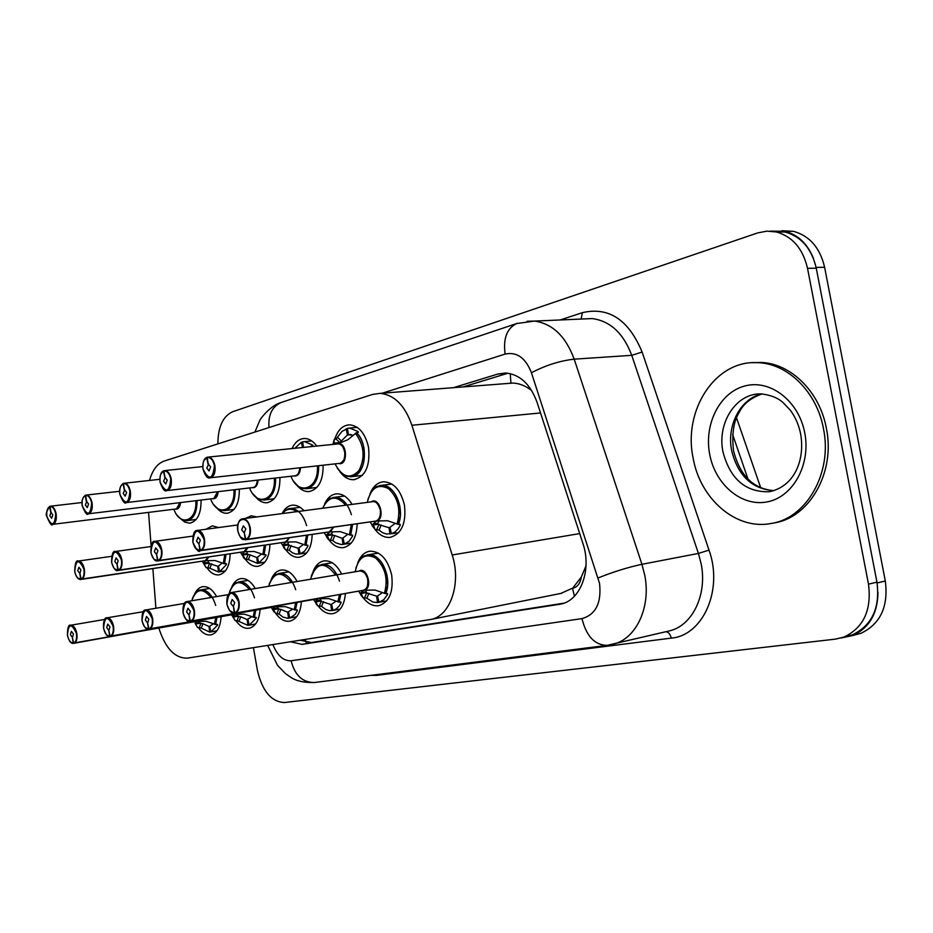 <?xml version="1.0" encoding="UTF-8"?>
<svg xmlns="http://www.w3.org/2000/svg" width="933" height="933" viewBox="0 0 933 933"><rect width="100%" height="100%" fill="white"/><g stroke="black" fill="none" stroke-linecap="round" stroke-linejoin="round"><path stroke-width="1.4" d="M258.814 451.934L263.806 451.42M292.087 448.551C295.003 442.125 299.096 438.767 304.38 438.487C308.94 438.522 313.068 441.041 316.754 446.044M334.819 439.128C337.746 430.031 342.656 425.261 349.56 424.83C358.948 425.833 365.269 433.344 368.535 447.362C370.354 466.01 365.409 476.798 353.689 479.702C348.569 479.842 343.985 477.206 339.974 471.771M205.995 529.268L212.316 525.827L218.66 527.553M245.437 518.421L251.245 515.797L256.727 516.917M282.128 513.535C284.717 508.427 288.204 505.628 292.6 505.161C296.577 504.916 300.356 506.736 303.913 510.631M324.486 504.368C327.261 497.919 331.308 494.408 336.615 493.837C342.493 493.65 347.624 497.114 351.998 504.228M369.993 493.79C372.978 486.396 377.503 482.396 383.568 481.766C393.866 482.349 400.84 490.198 404.479 505.301C406.356 523.32 401.575 534.014 390.146 537.373C384.431 537.863 379.311 535.11 374.763 529.093M194.612 594.076C196.606 589.738 199.347 587.265 202.834 586.67C207.977 586.192 212.572 589.504 216.584 596.584M231.874 586.775C234.008 581.982 237.017 579.253 240.877 578.588C246.265 578.087 251.059 581.411 255.269 588.548M271.351 579.148C273.637 573.795 276.938 570.751 281.241 570.016C287.352 569.503 292.647 573.34 297.137 581.516M313.231 571.171C315.681 565.153 319.319 561.724 324.148 560.896C331.063 560.395 336.883 564.78 341.618 574.04M357.747 562.867C360.336 556.021 364.371 552.138 369.853 551.193C380.489 551.24 387.766 559.194 391.685 575.055C393.586 591.802 389.364 601.995 379.031 605.645C373.258 606.52 367.964 603.873 363.159 597.691M581.282 577.107L572.512 588.35C577.34 587.242 580.268 583.498 581.282 577.107L586.017 565.876M531.658 390.519C525.431 385.772 519.191 383.276 512.928 383.066L510.922 383.101L510.246 373.608M560.85 593.423L571.906 588.443M158.867 628.107C165.409 648.412 174.938 658.43 187.451 658.138L430.894 619.442C450.324 616.095 461.543 583.288 452.19 554.983L411.908 425.261C404.934 405.4 394.321 394.776 380.058 393.364L372.722 394.391L164.185 461.065C157.35 463.538 152.464 469.999 149.525 480.448M148.545 512.415L151.111 545.758M152.872 568.629L155.916 608.246M323.121 465.205C323.191 480.763 318.445 489.557 308.893 491.586C304.345 491.773 300.193 489.487 296.472 484.74M279.947 477.568C280.017 492.414 275.62 500.811 266.78 502.759C262.698 502.957 258.942 500.963 255.479 496.753M239.338 489.172C239.408 503.365 235.338 511.389 227.116 513.267C223.453 513.488 220.013 511.716 216.794 507.96M201.085 500.088C201.155 513.686 197.364 521.384 189.714 523.18L184.851 522.165L180.244 518.421M357.176 523.798C356.628 537.618 351.998 545.56 343.286 547.636C338.049 548.114 333.303 545.56 329.034 539.974M312.182 534.434C311.704 547.683 307.412 555.298 299.295 557.269C294.373 557.736 289.895 555.252 285.836 549.829M269.917 544.417C269.497 557.141 265.497 564.453 257.928 566.331C253.286 566.786 249.041 564.36 245.192 559.054L242.218 554.225L244.446 551.671M230.148 553.805C229.775 566.051 226.043 573.072 218.963 574.868C214.578 575.299 210.543 572.932 206.881 567.754M345.42 593.458C344.429 604.911 340.3 611.64 333.046 613.634C327.635 614.45 322.666 611.873 318.141 605.89M301.429 601.68C300.543 612.771 296.682 619.255 289.871 621.145C284.798 621.903 280.11 619.384 275.83 613.587L272.937 608.946L275.095 606.718M260.074 609.401C259.269 620.153 255.665 626.416 249.239 628.212C244.469 628.912 240.049 626.44 235.991 620.807M221.109 616.678C220.398 627.104 217.004 633.169 210.951 634.872C206.45 635.525 202.274 633.099 198.426 627.617M878 592.432C877.58 613.809 869.101 628.189 852.552 635.571L841.146 637.997M770.296 231.127L784.851 231.279C797.983 234.708 807.523 243.77 813.459 258.464M781.901 230.731L793.563 231.349C809.716 235.886 820.06 247.863 824.609 267.281L885.312 581.014C888.566 606.555 880.425 623.99 860.914 633.32L853.252 635.303M290.49 641.776L302.187 644.376L561.001 604.048C580.571 600.362 592 569.713 582.915 543.461L537.14 402.508C530.411 384.209 519.926 374.366 505.686 373.002L497.79 374.051L453.461 387.673M563.929 603.173L311.447 642.534L300.216 640.236M217.879 443.898C218.007 426.952 222.94 416.223 232.655 411.733L757.561 232.958L766.879 231.139L776.291 231.955C792.514 236.539 802.928 248.656 807.523 268.331L868.495 584.151C871.784 610.019 863.62 627.652 844.027 637.041L835.525 639.117L284.425 702.537C271.316 701.861 262.325 691.178 257.45 670.489L253.403 647.665M773.387 231.419L785.096 232.025C801.307 236.585 811.687 248.633 816.27 268.191L876.95 582.145C880.216 607.873 872.052 625.402 852.482 634.767L845.601 636.621M463.141 386.927L507.517 373.352L497.79 374.051M377.55 602.578L376.582 596.152L377.597 595.965L378.915 602.333L377.55 602.578L372.85 602.03L366.832 598.228L362.89 597.587L360.873 592.665L363.8 590.192M363.718 590.192L374.973 590.064L385.679 593.656C392.793 578.04 380.664 552.068 367.835 554.808L367.462 554.867M227.465 596.514L231.361 592.56C235.046 592.595 237.612 595.639 239.046 601.703C239.793 607.838 238.475 611.64 235.093 613.121L234.743 612.829C238.008 611.395 239.28 607.721 238.568 601.797C232.399 589.773 228.527 590.531 226.941 604.059C228.282 609.809 230.708 612.759 234.241 612.923L233.425 606.345L234.743 612.829M386.682 600.899L378.915 602.333L383.813 599.662L387.568 594.484L387.487 593.528L385.679 593.656L387.615 585.271L387.125 575.894C383.661 561.864 377.224 554.832 367.835 554.808L367.124 554.925M377.573 595.977L382.413 592.642M234.241 612.923L234.556 613.226C233.763 612.899 230.579 615.22 226.882 604.083C226.509 596.805 228.002 592.968 231.361 592.56L360.08 570.938C362.937 570.016 365.526 572.85 367.859 579.416C366.459 573.737 363.87 570.914 360.08 570.938L359.905 570.973M229.88 610.753L234.568 613.226L363.112 590.309M233.25 606.38L230.731 603.324L232.165 599.499L234.731 602.543L233.425 606.345M366.494 590.204L365.596 592.712L376.582 596.152M235.093 613.121L363.648 590.204C367.136 588.758 368.535 585.166 367.859 579.416M398.601 532.766L386.519 534.038L382.658 532.72L379.02 530.119L375.066 529.431L373.048 524.043L376.535 521.022M375.999 521.034L387.475 520.719L398.344 524.369C405.319 508.753 394.204 483.621 381.352 485.37L379.404 485.673M237.915 530.842C237.169 523.914 238.813 519.891 242.848 518.771C246.429 518.993 248.889 521.99 250.231 527.775C250.977 534.003 249.624 537.979 246.172 539.682L245.811 539.379C249.158 537.723 250.464 533.886 249.741 527.868C247.677 514.759 235.233 518.025 237.833 530.83C239.198 536.638 241.682 539.531 245.297 539.496L244.294 532.848L245.811 539.379M398.344 524.369L400.327 515.704L399.849 506.153C396.63 492.787 390.461 485.86 381.352 485.358L380.302 485.487M398.356 524.393L400.117 524.288L400.245 525.326L398.204 528.731L395.044 531.927L391.37 533.758L390.006 527.32L395.184 523.378M380.267 509.826C378.973 504.415 376.489 501.627 372.803 501.464L372.803 501.464C375.684 500.834 378.168 503.622 380.267 509.826C380.956 515.669 379.521 519.413 375.952 521.057L246.172 539.682M245.297 539.496L375.393 521.139M245.822 528.836L244.189 532.86L241.717 529.862L243.35 525.839L245.822 528.836M391.37 533.758L398.694 532.65M389.982 534.073L388.991 527.553L390.017 527.402L388.991 527.553M379.206 520.987L377.527 523.401L377.795 524.346L388.641 527.6M337.279 468.249C346.19 479.212 346.236 475.364 350.878 476.775L352.942 476.448C361.981 472.53 365.666 463.106 363.998 448.213C362.75 441.717 360.266 436.527 356.546 432.667L347.799 439.758L337.454 443.945M207.266 457.287L206.729 457.683C203.569 459.502 202.344 463.339 203.067 469.206C209.085 480.763 212.876 479.609 214.438 465.754C213.086 460.027 210.683 457.287 207.231 457.532L208.211 464.051L210.695 466.885L209.015 470.943L206.776 468.074L208.665 464.039M353.292 435.233L348.417 434.731L347.449 428.329L349.688 428.072L358.074 431.547L358.33 432.294L356.546 432.667C368.71 443.851 366.121 473.987 352.942 476.448L350.878 476.775M336.125 444.085L333.944 443.14L339.729 442.557L336.078 438.988L342.014 431.361L347.484 428.609M351.274 434.638L347.449 435.011L339.729 442.557M344.813 451.899C344.895 459.141 343.449 462.92 340.452 463.223L339.53 463.374L340.452 463.223C344.044 461.613 345.502 457.835 344.825 451.899C343.659 446.872 341.396 444.201 338.049 443.886L337.396 443.956M347.449 435.011L346.12 428.737M348.417 434.731L350.272 434.545M338.516 442.674L338.504 443.35L334.014 443.805M208.036 464.109L206.729 457.683M207.231 457.532L208.222 457.065C211.488 457.438 213.715 460.307 214.917 465.66C215.64 472.763 213.972 476.821 209.925 477.824L205.493 475.107M333.944 443.14L334.306 439.385L336.078 438.988M823.454 428.585C832.784 472.716 806.532 518.27 771.241 523.46C736.149 530.492 700.158 499.003 693.126 458.068C682.863 410.427 715.238 359.765 757.748 362.68C787.569 363.38 816.818 391.825 823.454 428.585M752.546 362.692L760.675 362.447C790.496 363.147 819.722 391.533 826.358 428.224C835.665 472.273 809.424 517.745 774.133 522.935L771.241 523.46M336.09 601.179L331.647 604.269L332.929 610.439L329.466 610.637L325.78 609.494L321.57 606.392L317.686 605.774L315.529 601.062L318.036 598.718M317.966 598.718L328.754 598.613L339.122 602.112L340.872 594.274M183.16 612.619C182.436 606.427 183.766 602.741 187.148 601.552C190.6 601.598 193.014 604.561 194.379 610.427C195.102 616.351 193.889 620.013 190.74 621.425L190.402 621.145C193.446 619.78 194.612 616.235 193.924 610.509C188.104 598.869 184.489 599.581 183.066 612.631C184.337 618.194 186.623 621.051 189.924 621.238L188.967 614.905L190.402 621.145M336.988 574.821C332.824 567.392 327.88 563.929 322.142 564.407L321.838 564.453M189.924 621.238L317.395 598.823M188.967 614.905L186.6 611.943L187.918 608.258L190.344 611.208L189.131 614.882M339.122 602.112L340.942 601.983L341.035 602.881L339.18 606.007L336.3 608.876L332.929 610.439L340.218 609.086M331.658 610.66L330.714 604.444L331.67 604.269M320.789 598.741L320.264 601.074L330.714 604.444M190.74 621.425L319.179 598.146M339.495 581.096C335.6 569.736 329.816 564.173 322.142 564.407L321.535 564.512M275.013 606.73L285.37 606.648L295.411 610.019L297.032 602.461M142.702 612.923L145.805 609.96C149.047 610.019 151.321 612.888 152.639 618.579C153.339 624.305 152.219 627.839 149.28 629.192L148.942 628.924C151.787 627.617 152.86 624.2 152.184 618.661C146.691 607.371 143.297 608.036 142.026 620.643C143.25 626.031 145.408 628.807 148.499 629.005L147.577 622.882L148.942 628.924M292.589 582.274C288.694 575.906 284.25 572.955 279.259 573.422L278.99 573.468M277.894 606.753L277.672 608.934L280.903 609.401L279.06 614.066L283.014 617.086L287.877 618.299L296.601 616.771M279.06 614.066L275.83 613.587M288.565 618.252L287.644 612.223L292.612 609.191M148.499 629.005L274.477 606.823M147.577 622.882L145.338 620.002L146.563 616.445L148.848 619.314L147.729 622.847M288.53 612.06L289.755 618.043L295.12 614.427L297.335 610.765L296.496 609.844M149.28 629.192L276.11 606.193M148.802 629.274L148.814 629.274C147.985 628.41 145.956 632.189 141.979 620.655C141.851 613.191 143.122 609.622 145.805 609.96L184.396 603.429M295.691 589.726C291.971 578.647 286.489 573.212 279.259 573.422L278.722 573.515M280.903 609.401L287.644 612.223M295.423 610.03L297.254 609.925L297.335 610.765M249.134 625.192L248.015 625.402L237.064 620.608L235.233 620.678L232.877 616.363L234.696 614.252M234.626 614.252L244.563 614.194L254.312 617.471L255.805 610.17M103.68 628.142C102.992 622.358 104.123 618.917 107.073 617.833C110.129 617.903 112.275 620.69 113.534 626.218C114.223 631.758 113.185 635.175 110.421 636.458L110.094 636.201C112.753 634.953 113.756 631.653 113.103 626.3C107.89 615.337 104.718 615.955 103.575 628.154C104.741 633.367 106.782 636.073 109.674 636.283L108.788 630.346L110.094 636.201M250.79 589.294C247.198 583.918 243.233 581.446 238.906 581.9L238.685 581.935M248.015 625.402L247.128 619.547L251.723 616.725M109.674 636.283L234.113 614.357M108.788 630.346L106.677 627.547L107.808 624.119L109.966 626.906L108.928 630.323M247.956 619.395L249.134 625.203L255.572 624.002M237.542 614.287L237.6 616.328L240.749 616.771L247.128 619.547M110.421 636.458L235.629 613.774M143.285 611.686L107.073 617.833C104.753 617.121 103.563 620.562 103.528 628.166C107.47 639.583 109.219 635.606 109.977 636.551L106.735 635M254.511 597.82C250.954 587.02 245.752 581.714 238.906 581.9L238.44 581.994M254.324 617.483L256.167 617.389L256.248 618.182L249.134 625.203M213.191 623.815L209.703 626.311L210.846 631.944L209.785 632.131L201.295 628.096L197.539 627.501L195.102 623.349L196.63 621.343M196.56 621.355L206.135 621.308L215.605 624.504L216.981 617.424M68.202 627.536L70.721 625.227C73.579 625.308 75.62 628.026 76.833 633.379C77.497 638.755 76.529 642.056 73.94 643.292L73.625 643.035C76.121 641.846 77.054 638.65 76.413 633.46C71.456 622.824 68.482 623.407 67.456 635.21C68.575 640.271 70.5 642.907 73.229 643.117L72.366 637.367L73.625 643.035M212.269 597.318C208.829 591.942 205.038 589.469 200.887 589.901L200.7 589.924M73.229 643.117L196.082 621.448M72.366 637.367L70.372 634.638L71.421 631.314L73.462 634.032L72.506 637.344M215.605 624.504L217.447 624.41L217.541 625.168L210.846 631.944L216.923 630.825M209.785 632.131L208.934 626.451L209.727 626.3M199.522 621.39L199.814 623.291L202.904 623.722L208.934 626.451M73.94 643.292L197.481 620.9M73.52 643.373L73.544 643.373C70.966 643.782 68.925 641.064 67.409 635.221C67.526 627.617 68.634 624.294 70.721 625.227L104.764 619.43M215.71 605.459C212.304 594.916 207.371 589.738 200.887 589.901L200.478 589.971M164.01 470.78L163.508 471.165C160.558 472.891 159.426 476.588 160.126 482.244C165.806 493.452 169.351 492.379 170.751 479.014C169.456 473.486 167.205 470.815 163.963 471.025L164.919 477.323L167.252 480.087L165.724 483.982L163.59 481.195L165.328 477.311M306.082 488.775L307.878 488.472C315.214 485.626 318.806 478.034 318.678 465.695C318.806 478.034 315.214 485.626 307.878 488.472L306.082 488.764C301.93 487.632 301.744 490.875 293.568 481.195M311.47 446.58L310.024 446.685M303.482 447.397L302.642 441.845L304.531 441.612L312.637 445.053L312.882 445.752L311.086 446.161M294.781 475.865L295.586 475.725C298.187 474.757 299.621 472.11 299.866 467.795C299.096 472.961 297.674 475.608 295.586 475.725L167.112 490.571M302.502 447.49L301.406 442.219L302.689 442.09M164.756 477.369L163.508 471.165M163.963 471.025L164.838 470.582C167.928 470.908 170.051 473.696 171.217 478.932C171.929 485.731 170.401 489.638 166.657 490.63L162.704 488.332M294.84 448.272L301.406 442.219M123.564 483.387L123.086 483.772C120.322 485.405 119.284 488.962 119.96 494.443C125.337 505.324 128.649 504.321 129.909 491.423C128.672 486.07 126.55 483.469 123.518 483.632L124.427 489.732L126.631 492.414L125.232 496.169L123.203 493.464L124.789 489.72M263.992 500.041L265.567 499.773C272.389 497.114 275.748 489.872 275.643 478.069C275.736 489.872 272.389 497.114 265.567 499.773L263.992 500.041C260.19 498.98 260.319 502.164 252.458 493.277M126.561 502.549L253.449 487.469C255.817 486.594 257.146 484.157 257.45 480.168C256.68 484.938 255.35 487.376 253.449 487.469L252.75 487.586L253.449 487.469C255.817 486.594 257.146 484.157 257.45 480.168M124.287 489.778L123.086 483.772M123.518 483.632L124.287 483.212C127.203 483.516 129.22 486.221 130.352 491.341C131.052 497.872 129.664 501.627 126.188 502.595L122.643 500.636M85.649 495.213L85.195 495.586C82.617 497.137 81.649 500.578 82.314 505.884C87.399 516.462 90.513 515.517 91.644 503.05C90.466 497.849 88.448 495.318 85.603 495.458L86.664 501.336M224.363 510.643L225.739 510.409C232.107 507.914 235.256 500.998 235.163 489.673C235.244 500.998 232.107 507.914 225.739 510.409L224.363 510.643C220.876 509.698 221.074 512.625 213.704 504.578M88.565 513.78L213.82 498.514L217.541 491.761C216.783 496.181 215.546 498.432 213.82 498.514L217.541 491.761M86.489 501.359L88.565 503.983L87.282 507.599L85.346 504.963L86.816 501.348M86.349 501.406L85.195 495.586M85.603 495.458L86.291 495.05C89.055 495.33 90.979 497.977 92.075 502.969C92.752 509.255 91.481 512.87 88.25 513.815L85.055 512.124M50.055 506.316L49.612 506.677C47.186 508.158 46.3 511.482 46.942 516.625C51.782 526.912 54.709 526.025 55.712 513.966C54.58 508.917 52.68 506.456 49.997 506.561L51.012 512.264M177.107 515.168C180.582 519.331 183.871 521.162 186.985 520.649L188.209 520.427C194.169 518.083 197.108 511.471 197.038 500.578M52.878 524.323L176.477 508.917L179.941 502.665C179.206 506.771 178.04 508.858 176.477 508.917L179.941 502.665M50.86 512.287L52.819 514.841L51.653 518.328L49.799 515.751L51.152 512.275M50.732 512.322L49.612 506.677M49.997 506.561L50.615 506.164C53.239 506.432 55.07 508.998 56.132 513.885C56.796 519.938 55.63 523.436 52.61 524.358L49.729 522.877M186.985 520.637L188.209 520.427C194.157 518.083 197.108 511.471 197.026 500.589M329.372 539.997L326.655 534.749L329.676 531.892M329.186 531.903L340.172 531.635L350.691 535.169L352.604 524.451L350.691 535.169L352.499 535.087L352.616 536.067L349.024 541.338L344.324 544.161L351.228 543.111M193.621 533.956L197.504 530.422C200.875 530.632 203.207 533.536 204.49 539.169C205.225 545.187 203.977 549.001 200.758 550.622L200.408 550.33C203.522 548.767 204.724 545.07 204.024 539.251C198.076 527.658 194.379 528.579 192.909 542.015C194.216 547.636 196.548 550.447 199.919 550.447L198.951 544.021L200.408 550.33M347.029 504.893C343.309 499.645 339.111 497.126 334.446 497.324L333.571 497.429M332.393 531.868L331.425 534.994L334.749 535.542L332.719 540.557L335.472 542.703L341.315 544.557L351.135 543.216M332.719 540.557L329.384 540.009M344.324 544.161L343.029 537.933L347.776 534.271M199.919 550.447L328.614 531.997M200.362 540.16L198.881 544.032L196.536 541.117L198.018 537.245L200.362 540.16M343.029 544.452L342.073 538.143L343.041 538.003L342.073 538.143M200.758 550.622L329.139 531.927L332.521 528.416M351.379 514.678C347.822 503.319 342.178 497.546 334.446 497.336L332.766 497.604M334.749 535.542L341.805 538.178M306.619 553.012L296.029 554.144L292.554 552.872L289.277 550.353L285.416 549.689L283.131 544.79L285.743 542.085M151.717 544.371L155.17 541.303C158.342 541.502 160.546 544.336 161.782 549.805C162.494 555.625 161.351 559.299 158.342 560.838L285.346 542.108L295.831 541.863L306.012 545.28L307.773 535.076L306.012 545.28L307.832 545.222L307.948 546.143L304.601 551.216L300.193 553.922L306.7 552.919M158.342 560.838L157.992 560.558C160.908 559.065 162.015 555.508 161.327 549.887C155.718 538.644 152.254 539.507 150.948 552.476C152.184 557.911 154.388 560.64 157.549 560.663L156.604 554.459L157.992 560.558M298.385 511.366L289.743 508.648M300.193 553.922L298.945 547.881L303.33 544.475M157.549 560.663L284.752 542.19M157.91 550.738L156.546 554.459L154.33 551.636L155.694 547.904L157.91 550.738M298.98 554.19L298.047 548.079L298.957 547.939L298.047 548.079M288.495 542.073L287.9 544.989L297.86 548.114M285.241 542.12L288.25 539.111M306.607 525.617C303.213 514.433 297.837 508.742 290.466 508.555L289.008 508.8M244.038 551.683L254.161 551.473L264.039 554.797L265.66 545.047M112.461 554.179L115.54 551.496C118.538 551.683 120.625 554.435 121.826 559.753C122.515 565.386 121.453 568.932 118.631 570.401L118.304 570.133C121.022 568.71 122.048 565.281 121.383 559.835C116.065 548.919 112.823 549.735 111.645 562.261C112.835 567.532 114.911 570.18 117.873 570.226L243.641 551.788M247.245 551.66L246.977 554.389L250.161 554.89L248.411 559.578L257.45 563.369L264.785 562.226M248.411 559.578L245.216 559.065M264.051 554.797L265.87 554.738L265.987 555.613L258.709 563.1L257.508 557.234L261.555 554.074M117.873 570.226L116.975 564.22L114.817 561.468L116.077 557.887L118.176 560.64L117.115 564.185L118.304 570.133M258.709 563.1L264.855 562.144M257.566 563.357L256.668 557.421L257.52 557.293L256.668 557.421M118.631 570.401L243.991 551.695L247.187 547.776L246.674 549.094M250.161 554.89L256.528 557.444M225.389 570.914L218.497 571.987L209.902 568.255L206.146 567.614L203.674 563.112L205.575 560.686M205.202 560.698L214.928 560.511L224.538 563.754L226.008 554.424M75.62 563.415L78.384 561.048C81.206 561.223 83.189 563.905 84.343 569.095C85.02 574.541 84.028 577.97 81.393 579.37L81.066 579.113C83.62 577.76 84.565 574.448 83.912 569.165C78.873 558.564 75.83 559.322 74.78 571.451C75.923 576.547 77.882 579.136 80.67 579.206L204.828 560.803M224.538 563.754L226.357 563.707L226.474 564.523L219.652 571.742L218.485 566.039L222.217 563.089M80.67 579.206L79.795 573.375L77.754 570.704L78.92 567.241L80.903 569.923L79.923 573.34L81.066 579.113M219.652 571.742L225.448 570.833M218.567 571.987L217.692 566.226L218.497 566.098L217.692 566.226M208.409 560.686L208.421 563.252L217.599 566.238M81.393 579.37L205.155 560.721L208.106 557.094L207.558 558.447M305.091 639.455L306.199 642.44M572.512 588.35L574.448 596.199M540.534 412.957L411.908 425.261M579.708 533.594L452.19 554.983M748.021 479.154L732.638 434.498M885.312 581.014L877.102 582.962M824.609 267.281L816.107 267.409M311.447 642.534L302.187 644.376M272.879 644.575C277.404 655.701 283.492 661.089 291.119 660.762L581.97 618.614C595.779 614.672 601.633 602.928 599.546 583.393L531.437 372.745C525.559 357.805 516.789 351.589 505.126 354.074L382.297 393.19M267.654 645.403L277.474 665.252L285.556 673.684L291.376 677.685C296.776 681.148 304.473 682.746 314.456 682.513C302.595 682.583 294.816 675.329 291.119 660.762M527.052 321.255L534.492 321.08C552.523 323.634 565.748 336.323 574.192 359.158L641.939 564.302L644.75 575.229C651.071 606.59 636.644 638.032 614.276 643.922L611.197 644.68M666.78 631.513L670.477 630.638C692.822 624.772 707.331 594.251 701.173 563.975L698.42 553.432L641.939 564.302C627.734 567.357 613.144 571.906 598.158 577.935M560.138 319.972L582.402 312.66C608.748 306.56 628.655 319.681 642.114 352.044L709.022 550.132C723.448 589.913 702.922 635.583 671.259 638.125L376.769 675.352L376.605 674.629M376.769 675.352L370.798 675.364M868.495 584.151L876.95 582.145M807.523 268.331L816.27 268.191M531.437 372.745C545.607 365.316 559.858 360.791 574.192 359.158L631.746 355.333C623.419 333.268 610.252 321.022 592.245 318.573L583.487 318.958M709.022 550.132L698.42 553.432L631.746 355.333L642.114 352.044M581.072 319.063L582.402 312.66M671.259 638.125C670.349 634.288 668.588 632.142 665.964 631.699M505.126 354.074C503.05 338.516 506.887 328.346 516.614 323.564L517.64 323.226M268.996 427.559C268.039 414.998 272.074 406.66 281.09 402.531L281.999 402.216M314.456 682.513L607.138 645.356C594.788 645.193 586.402 636.271 581.97 618.614M561.596 603.896L559.205 604.397M362.949 590.542L362.296 590.461M358.948 571.124C366.552 566.039 373.083 587.055 364.85 590.181M359.975 570.949L360.08 570.938C366.319 572.267 368.768 577.352 367.439 586.169M362.739 597.4L358.54 591.125M355.205 571.754C358.284 557.258 365.118 552.698 375.696 558.074C385.434 567.462 388.326 579.253 384.396 593.458M368.967 593.225L366.832 598.228M364.686 597.482L366.809 592.502M361.071 593.528L365.596 592.712M360.873 592.665L365.316 591.872M387.568 594.484L386.624 593.505M375.229 521.465L374.226 521.349M371.451 501.639C379.253 496.788 385.411 517.547 377.177 521.011M245.636 539.81L240.411 537M245.391 539.845C243.128 538.434 241.88 542.633 237.775 530.854C237.425 523.086 239.116 519.063 242.848 518.771L373.865 501.511M376.022 502.397C380.081 506.036 381.329 510.876 379.778 516.905M374.879 529.186L370.098 521.944M367.345 502.187C370.937 487.807 378.005 483.306 388.571 488.682C398.239 497.93 401.062 509.756 397.038 524.159M381.2 524.917L379.02 530.119M376.839 529.361L379.008 524.171M373.223 525.011L377.795 524.346M373.048 524.043L377.527 523.401M400.245 525.326L399.172 524.264M338.387 443.548C347.543 442.697 347.927 466.383 338.714 463.468M203.895 460.715L206.823 457.368M342.703 446.674C346.341 454.254 345.583 459.771 340.452 463.223M355.391 433.274C364.208 445.053 365.421 457.45 359.03 470.477C350.341 479.62 342.341 477.416 335.04 463.876M332.953 444.4L334.259 439.536M357.666 432.562L358.074 431.547M337.828 437.565L341.501 441.134M800.666 434.078C805.191 459.957 794.368 486.828 769.072 491.749C745.467 492.274 730.107 478.979 722.993 451.864C716.871 423.302 735.869 393.201 760.85 393.878C770.25 394.869 777.632 397.75 782.997 402.508L790.088 409.949C795.254 416.748 798.765 424.748 800.642 433.915M804.736 432.819C811.08 464.774 792.735 497.347 767.066 501.907C741.478 506.946 715.214 484.472 709.698 454.324C703.809 424.258 719.705 392.408 744.931 385.959C770.063 379.043 798.765 400.793 804.736 432.819M773.993 490.653C752.103 489.125 738.003 475.807 731.682 450.732C726.434 425.541 740.487 398.414 761.946 393.901M317.278 599.044L316.649 598.963M320.206 597.96L319.051 598.718M228.34 594.601L187.148 601.552C184.151 601.552 182.775 605.249 183.008 612.643C186.938 624.025 189.527 620.958 190.239 621.518L186.122 619.442M317.547 605.599L313.581 599.511M310.549 579.253C316.159 562.202 324.509 560.791 335.635 575.043M339.53 594.508L337.851 601.913M323.553 601.563L321.57 606.392M319.483 605.669L321.453 600.864M315.774 601.89L320.264 601.074M315.529 601.062L319.926 600.269M341.035 602.881L340.137 601.925M274.395 607.033L273.812 606.951M277.113 606.018L276.063 606.718M148.779 629.274L145.163 627.489M274.069 612.025L271.34 607.395M268.657 586.297C273.836 571.626 281.369 570.366 291.248 582.495M295.726 602.695L294.187 609.844M277.031 613.366L278.862 608.713M273.229 609.727L277.672 608.934M272.937 608.946L277.299 608.164M236.597 613.599L235.629 614.252M235.139 620.562L231.571 614.812M229.075 593.738C233.67 580.594 240.457 579.183 249.461 589.516M254.534 610.392L253.111 617.296M240.749 616.771L239.035 621.285M237.064 620.608L238.766 616.107M233.203 617.11L237.6 616.328M232.877 616.363L237.18 615.582M256.248 618.182L255.455 617.273M198.426 620.737L197.539 621.355M73.497 643.373L70.628 642.021M191.755 600.77C196.21 588.466 202.624 587.382 210.975 597.528M215.733 617.646L214.415 624.329M202.904 623.722L201.295 628.096M199.37 627.442L200.968 623.081M195.463 624.072L199.814 623.291M195.102 623.349L199.37 622.579M217.541 625.168L216.783 624.282M300.531 467.725C300.018 473.649 297.849 476.39 294.012 475.947M161.012 473.731L163.59 470.862M299.866 467.795C299.621 472.11 298.187 474.757 295.586 475.725M317.348 465.847C319.296 488.799 298.373 496.554 291.003 476.296M312.252 446.044L312.637 445.053M258.091 480.087C257.543 485.592 255.525 488.122 252.038 487.667M120.893 485.965L123.168 483.469M274.349 478.209C276.098 500.251 256.645 507.424 249.612 487.959M218.182 491.691C217.611 496.811 215.733 499.155 212.537 498.7M83.259 497.476L85.288 495.295M233.915 489.825C235.489 511.016 217.342 517.663 210.648 498.922M180.57 502.584C179.987 507.377 178.238 509.546 175.299 509.091M47.898 508.322L49.706 506.397M195.802 500.729C197.26 521.15 180.291 527.332 173.888 509.266M328.498 532.311L327.576 532.195M333.629 527.18L330.317 531.88M200.257 550.738L195.662 548.394M328.649 539.671L324.159 532.696M344.51 496.041L334.446 497.324C330.282 499.47 329.501 495.143 322.771 508.123C328.766 495.936 336.37 494.922 345.595 505.08M351.274 524.649L349.42 534.959M330.609 539.822L332.626 534.819M326.888 535.67L331.425 534.994M326.655 534.749L331.098 534.096M352.616 536.067L351.613 535.041M284.658 542.481L283.819 542.365M289.405 537.758L286.373 542.085M157.864 560.955L153.805 558.96M285.265 549.502L281.043 542.784M282.442 513.488C286.606 508.567 291.376 507.937 296.776 511.587M306.467 535.274L304.764 545.082M291.154 545.513L289.277 550.353M287.212 549.642L289.09 544.814M283.41 545.665L287.9 544.989M283.131 544.79L287.527 544.137M307.948 546.143L307.004 545.152M243.466 552.033L242.685 551.928M247.875 547.671L245.076 551.66M118.199 570.506L114.572 568.792M244.469 558.762L240.481 552.254M264.377 545.234L262.814 554.599M246.405 558.89L248.155 554.214M242.533 555.065L246.977 554.389M242.218 554.225L246.569 553.572M265.987 555.613L265.1 554.645M204.689 561.036L203.954 560.931M208.77 556.989L206.205 560.686M80.984 579.475L77.742 577.982M206.03 567.474L202.263 561.188M224.76 554.61L223.325 563.555M211.546 563.73L209.902 568.255M207.966 567.591L209.598 563.066M204.035 563.917L208.421 563.252M203.674 563.112L207.977 562.459M226.474 564.523L225.634 563.579M512.928 383.066L380.058 393.364M561.736 593.248L430.894 619.442M390.146 537.373L390.857 537.256M343.286 547.636L343.869 547.543M353.689 479.702L355.1 479.527M308.893 491.586L310.048 491.446M266.78 502.759L267.748 502.63M227.116 513.267L227.932 513.162M189.714 523.18L190.402 523.086M736.545 417.844L760.768 487.947M860.914 633.32L852.552 635.571M793.563 231.349L784.851 231.279M844.027 637.041L852.482 634.767M776.291 231.955L785.096 232.025M607.138 645.356L666.85 631.489M254.872 432.072L259.631 420.876C259.397 420.06 269.695 405.68 281.09 402.531L516.614 323.564L534.492 321.08L583.65 318.946M355.87 568.045C361.514 553.619 363.73 556.931 367.835 554.808L378.413 553.106M362.774 597.458L360.546 594.589M367.905 499.4C374.716 483.002 376.92 487.551 381.352 485.358L391.883 484.04M374.914 529.268L372.01 525.477M209.925 477.824C207.627 478.827 205.318 475.958 203.009 469.229C202.519 462.535 203.814 458.558 206.881 457.333M352.161 476.623L362.342 475.41M349.688 428.072L357.211 427.361M210.485 477.766L339.53 463.374M207.418 457.17L338.049 443.886M334.259 439.513L333.617 441.496M762.063 393.901C750.797 397.983 743.239 404.036 739.391 412.036C733.653 420.946 731.694 433.787 733.501 450.569C739.881 475.702 753.409 489.055 774.087 490.63M769.072 491.749L770.565 491.504M757.748 362.68L760.675 362.447M311.19 576.267C317.01 562.576 318.351 566.658 322.142 564.407L332.23 562.774M317.57 605.645L315.984 603.628M269.194 584.093C274.43 572.151 275.853 575.299 279.259 573.422L288.88 571.859M229.658 591.557C234.533 580.827 235.839 583.557 238.906 581.9L248.096 580.408M235.151 620.585L234.568 619.85M192.35 598.671C194.857 592.747 197.703 589.819 200.887 589.901L209.68 588.455M166.657 490.63C164.838 492.006 162.634 489.219 160.079 482.268C159.613 475.725 160.814 471.911 163.648 470.827M307.144 488.647L316.905 487.446M304.531 441.612L311.692 440.912M164.161 470.664L202.741 466.57M126.188 502.595C124.812 504.286 122.724 501.581 119.914 494.467C119.459 492.204 118.876 486.769 123.226 483.446M264.867 499.936L274.22 498.758M123.704 483.294L159.811 479.317M88.25 513.815C87.189 515.681 85.195 513.045 82.267 505.908C81.906 503.587 81.113 498.828 85.335 495.26M225.098 510.549L234.055 509.406M85.789 495.12L119.657 491.283M52.61 524.358C51.84 526.375 49.939 523.81 46.907 516.649C45.425 514.876 46.382 511.447 49.764 506.362M187.603 520.567L196.198 519.448M50.184 506.234L82.011 502.525M237.763 524.952L197.504 530.422C194.274 530.131 192.723 534.003 192.851 542.038C196.49 550.027 198.892 552.931 200.059 550.762M328.684 539.729L326.48 536.895M192.874 536.102L155.17 541.303C152.266 540.685 150.843 544.417 150.889 552.488C154.68 563.497 156.849 560.325 157.724 560.966M282.361 513.5C285.416 509.978 288.122 508.322 290.466 508.555L300.099 507.295M285.3 549.56L283.69 547.508M150.924 546.528L115.54 551.496C113.045 550.517 111.727 554.12 111.598 562.284C113.628 568.64 115.797 571.393 118.083 570.518M244.493 558.797L243.396 557.409M111.645 556.325L78.384 561.048C76.179 559.882 74.955 563.345 74.733 571.462C75.923 576.874 77.975 579.545 80.891 579.486"/></g></svg>
